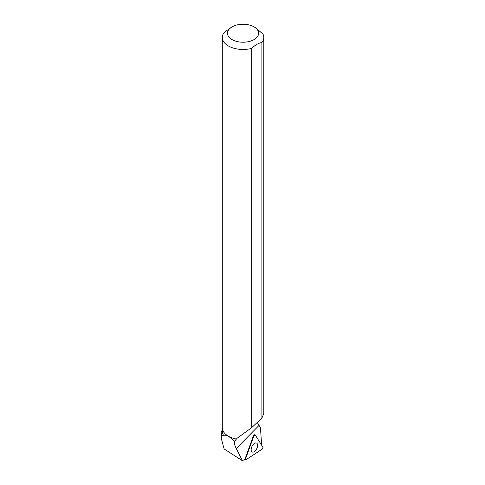 <?xml version="1.0" encoding="UTF-8"?>
<svg xmlns="http://www.w3.org/2000/svg" width="485" height="485" viewBox="0 0 485 485"><rect width="100%" height="100%" fill="white"/><g stroke="black" fill="none" stroke-linecap="round" stroke-linejoin="round"><path stroke-width="0.73" d="M246.156 459.634L262.391 449.013A1.031 0.546 116.3 0 0 262.985 447.364L255.14 434.839A1.031 0.546 116.3 0 0 254.971 434.705A1.031 0.546 116.3 0 0 253.976 435.603L245.592 458.737A1.031 0.546 116.3 0 0 245.671 459.689A1.031 0.546 116.3 0 0 246.156 459.634M257.141 447.752A4.971 2.631 116.3 0 0 256.474 443.029A4.971 2.631 116.3 0 0 251.606 447.315A4.971 2.631 116.3 0 0 252.067 451.935A4.971 2.631 116.3 0 0 257.141 447.752M232.042 26.881A15.568 8.991 0 0 0 232.042 39.594A15.568 8.991 0 0 0 250.981 40.97A15.568 8.991 0 0 0 257.996 30.725A15.568 8.991 0 0 0 254.055 26.881A15.568 8.991 0 0 0 232.042 26.881L224.197 32.453A20.764 11.986 0 0 0 222.288 37.478A20.764 11.986 0 0 0 251.751 48.367L251.751 427.588L236.983 438.349L234.625 441.192C234.109 442.872 234.655 445.303 236.25 448.492L242.451 460.75L245.089 458.968A0.958 0.509 -63.7 0 1 245.18 458.519L245.592 458.737M253.976 435.603L245.592 458.737L246.156 459.634L262.391 449.013L262.985 447.364L255.14 434.839L253.976 435.603L253.564 435.378L245.18 458.519M261.645 445.224L260.451 427.521L259.045 425.418L236.25 448.492M234.625 441.192C229.278 436.288 225.598 434.39 223.585 435.512A20.57 11.876 180 0 1 222.482 431.674L222.482 429.346M236.298 439.083A20.57 11.876 180 0 1 228.502 436.264A20.57 11.876 180 0 1 228.435 436.221M259.045 425.418L257.82 423.405L258.159 421.174M222.445 429.183L221.202 432.481L221.96 435.239L221.19 438.107L224.112 448.928L242.451 460.75M221.96 435.239L223.585 435.512M251.751 427.588L261.9 418.082L263.81 413.523L263.81 37.478A20.764 11.986 0 0 0 262.979 34.126L255.922 27.96L254.055 26.881M261.9 418.082L261.9 42.504A20.764 11.986 0 0 0 263.81 37.478M236.322 439.046A20.764 11.986 180 0 1 228.368 436.179L228.368 436.179A20.764 11.986 180 0 1 222.288 427.703L222.288 37.478M261.9 42.504C258.517 43.08 255.134 45.032 251.751 48.367M244.858 459.125L245.671 459.689M221.202 438.107L221.202 432.481"/></g></svg>
